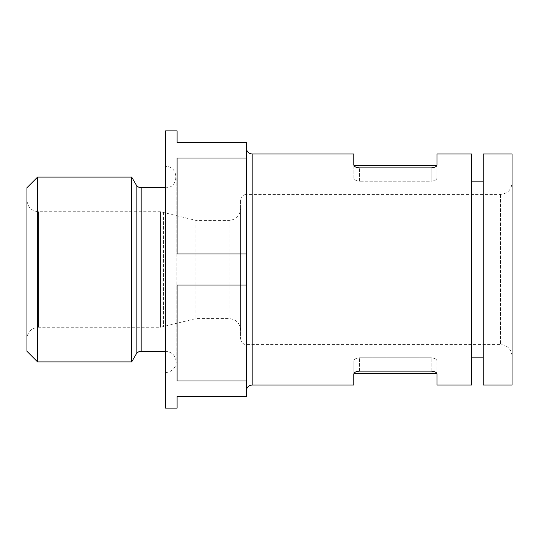 <?xml version="1.0" encoding="UTF-8"?>
<svg xmlns="http://www.w3.org/2000/svg" width="539" height="539" viewBox="0 0 539 539"><rect width="100%" height="100%" fill="white"/><g stroke="black" fill="none" stroke-linecap="round" stroke-linejoin="round"><path stroke-width="0.4" stroke-dasharray="2.69 2.02" d="M436.974 153.999L436.974 164.947C436.772 166.598 434.845 167.568 431.2 167.865L431.2 181.205L359.587 181.205C355.915 180.848 353.988 179.736 353.813 177.87C353.988 179.73 355.908 180.848 359.587 181.205L431.2 181.205C434.872 180.841 436.799 179.73 436.974 177.87L436.974 165.547L436.974 177.87C436.799 179.736 434.872 180.848 431.2 181.205L431.2 167.865L359.587 167.865C355.956 167.568 354.029 166.598 353.813 164.947L353.813 153.999M353.813 177.87L353.813 164.947L353.813 177.87M353.813 385.001L353.813 374.053C354.022 372.402 355.949 371.432 359.587 371.135L431.2 371.135C434.838 371.432 436.758 372.402 436.974 374.053L436.974 385.001M353.813 374.053L353.813 361.13C353.988 359.27 355.908 358.152 359.587 357.795L431.2 357.795C434.872 358.159 436.799 359.27 436.974 361.13C436.799 359.264 434.872 358.152 431.2 357.795L359.587 357.795C355.915 358.152 353.988 359.264 353.813 361.13L353.813 374.053M471.625 385.001L471.625 153.999M177.102 408.097L177.102 396.549L246.397 396.549L246.397 380.999L177.102 380.999L177.102 285.057L177.102 380.999L177.102 285.057L246.397 285.057L246.397 253.943L177.102 253.943L177.102 158.001L177.102 253.943L177.102 158.001L246.397 158.001L246.397 142.451L177.102 142.451L177.102 130.903M246.397 253.943L246.397 158.001M246.397 380.999L246.397 285.057M240.623 208.862L240.623 330.137L240.623 208.862C239.943 215.876 236.089 219.73 229.075 220.411L195.947 220.411L160.575 211.753L160.575 327.247L160.575 211.753L38.498 211.753C31.484 211.066 27.637 207.219 26.95 200.198L26.95 338.802L26.95 200.198M512.05 182.876L512.05 356.124L512.05 182.876C511.363 189.89 507.516 193.744 500.502 194.424L246.397 194.424L246.397 344.576L246.397 194.424C242.894 194.768 240.967 196.695 240.623 200.198L240.623 338.802L240.623 200.198M512.05 385.001L512.05 153.999M483.173 385.001L483.173 153.999M483.173 181.144L483.173 357.856L483.173 181.144M471.625 181.144L471.625 357.856L471.625 181.144M436.974 374.053L436.974 361.13L436.974 374.053M436.974 177.87L436.974 164.947L436.974 177.87M165.547 166.477L165.547 372.523L165.547 166.477C179.258 165.817 179.258 188.381 165.547 187.727L165.547 351.273L165.547 187.727M131.698 361.898L131.698 177.102M37.575 361.898L37.575 177.102M26.95 351.273L26.95 187.727M165.547 408.097L165.547 130.903M246.397 148.225L246.397 390.775L246.397 148.225M359.587 371.135L359.587 357.795L359.587 371.135M252.178 385.001L252.178 153.999M38.498 211.753L38.498 327.247L38.498 211.753M431.2 371.135L431.2 357.795L431.2 371.135M359.587 181.205L359.587 167.865L359.587 181.205M141.164 351.273L141.164 187.727M136.165 354.163L136.165 184.837M500.502 194.424L500.502 344.576L500.502 194.424M229.075 220.411L229.075 318.589L229.075 220.411M195.947 220.411L195.947 318.589L195.947 220.411M192.955 220.02L192.955 318.98L192.955 220.02M163.566 212.144L163.566 326.856L163.566 212.144M240.623 330.137C239.943 323.124 236.089 319.27 229.075 318.589L195.947 318.589L160.575 327.247L38.498 327.247L33.418 328.426L31.35 329.727C28.5 332.078 27.031 335.103 26.95 338.802M165.547 372.523C172.776 372.294 176.576 365.981 176.179 361.898L176.179 177.102L176.179 361.898C175.546 355.444 172.002 351.906 165.547 351.273M512.05 356.124C511.363 349.11 507.516 345.256 500.502 344.576L246.397 344.576C246.141 344.845 241.418 344.448 240.623 338.802"/><path stroke-width="0.81" d="M246.397 148.225C246.741 151.735 248.668 153.655 252.178 153.999L353.813 153.999L353.813 164.947C354.022 166.598 355.949 167.568 359.587 167.865L431.2 167.865C434.838 167.568 436.758 166.598 436.974 164.947L436.974 153.999L471.625 153.999L471.625 385.001L436.974 385.001L436.974 374.053C436.772 372.402 434.845 371.432 431.2 371.135L359.587 371.135C355.956 371.432 354.029 372.402 353.813 374.053L353.813 385.001L252.178 385.001L250.177 385.358C247.785 386.375 246.532 388.181 246.397 390.775M246.397 158.001L177.102 158.001L177.102 253.943L246.397 253.943L246.397 396.549L177.102 396.549L177.102 408.097L165.547 408.097L165.547 130.903L177.102 130.903L177.102 142.451L246.397 142.451L246.397 253.943M246.397 285.057L177.102 285.057L177.102 380.999L246.397 380.999M512.05 153.999L512.05 385.001L483.173 385.001L483.173 153.999L512.05 153.999M483.173 181.144L471.625 181.144M165.547 187.727L141.164 187.727C138.981 187.653 137.317 186.689 136.165 184.837L131.698 177.102L131.698 361.898L37.575 361.898L37.575 177.102L131.698 177.102M37.575 361.898L26.95 351.273L26.95 187.727L37.575 177.102M252.178 153.999L252.178 385.001M141.164 187.727L141.164 351.273C138.981 351.347 137.317 352.311 136.165 354.163L131.698 361.898M136.165 184.837L136.165 354.163M436.839 165.547L353.955 165.547M483.173 357.856L471.625 357.856M436.839 373.453L353.955 373.453M165.547 351.273L141.164 351.273"/></g></svg>
